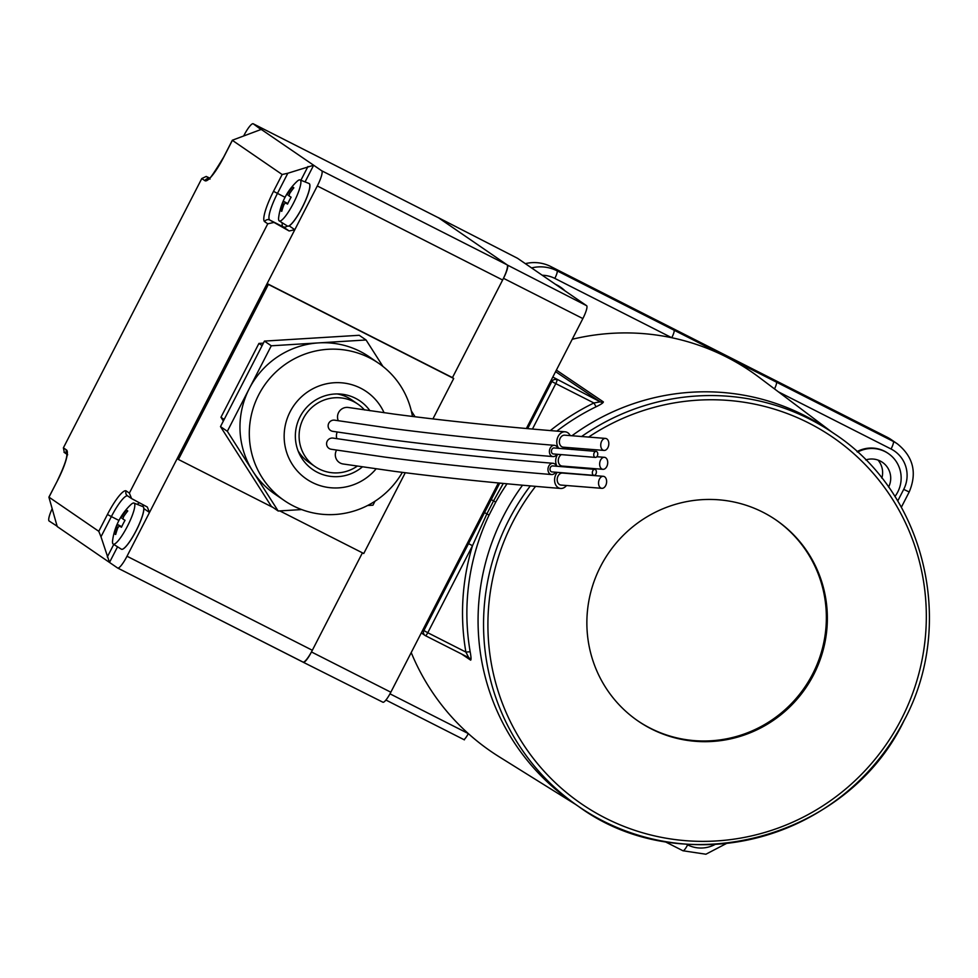 <?xml version="1.0" encoding="UTF-8"?>
<svg xmlns="http://www.w3.org/2000/svg" width="978" height="978" viewBox="0 0 978 978"><rect width="100%" height="100%" fill="white"/><g stroke="black" fill="none" stroke-linecap="round" stroke-linejoin="round"><path stroke-width="1.47" d="M572.216 339.28A230.185 225.563 -55.5 0 1 671.764 337.728A230.185 225.563 -55.5 0 1 726.409 356.97A230.185 225.563 -55.5 0 1 759.307 377.471L831.459 431.775M550.333 430.577A230.307 225.673 -55.5 0 1 593.903 402.973L596.091 406.775C600.834 404.501 603.267 402.887 603.377 401.909A3.79 3.704 -55.9 0 1 600.223 401.824L593.903 402.973L555.785 383.633L532.46 429.036M507.044 483.78A226.517 221.969 124.5 0 0 495.724 502.142L489.073 515.076L486.861 513.915L472.484 545.724L468.548 543.621L499.746 483.095M904.075 720.383A226.016 221.48 -55.5 0 1 578.634 806.508L573.145 802.742A226.016 221.48 -55.5 0 1 503.438 516.115A226.016 221.48 -55.5 0 1 522.545 485.198M571.898 435.785A226.016 221.48 -55.5 0 1 828.879 430.002L834.356 433.755A226.016 221.48 -55.5 0 0 581.507 436.579M775.578 519.697A121.908 119.463 -55.5 0 1 812.681 673.952A121.908 119.463 -55.5 0 1 637.656 720.737M813.684 674.624A121.908 119.463 -55.5 0 1 638.145 721.079A121.908 119.463 -55.5 0 1 600.553 566.482A121.908 119.463 -55.5 0 1 776.08 520.039A121.908 119.463 -55.5 0 1 813.684 674.624M894.919 496.518A30.281 29.682 124.5 0 0 857.547 452.105M888.427 453.584L887.804 453.156A30.281 29.682 124.5 0 0 857.021 451.628M565.003 290.857A30.281 29.682 124.5 0 0 556.005 284.696M560.797 287.349L560.174 286.921A30.281 29.682 124.5 0 0 555.394 284.268M887.058 437.154A37.861 37.103 -55.5 0 1 891.178 439.599L897.401 443.865A37.861 37.103 -55.5 0 0 893.281 441.42L887.058 437.154L550.81 266.542A37.861 37.103 -55.5 0 0 525.357 263.657M878.012 460.088A19.682 19.291 -55.5 0 1 881.85 478.12M575.736 804.515L499.098 756.74A230.185 225.563 -55.5 0 1 468.315 733.586A230.185 225.563 -55.5 0 1 411.212 652.558M531.58 267.923A37.861 37.103 -55.5 0 1 557.044 270.808A7.567 1.491 116.9 0 1 554.819 278.4L671.764 337.728A7.567 1.491 -63.1 0 0 673.976 330.148L776.349 382.092A7.567 1.491 116.9 0 1 774.515 388.914M389.977 693.83L468.315 733.586A7.567 1.491 -63.1 0 1 463.645 739.49L385.919 700.04L463.645 739.49A7.567 1.491 -63.1 0 0 463.645 739.49L464.391 739.869M888.599 487.105A19.682 19.291 124.5 0 0 865.726 459.929M469.073 657.839L469.122 657.876A3.79 3.704 124.1 0 0 469.122 657.876A3.79 3.704 124.1 0 1 470.662 660.15C471.274 659.698 471.103 656.91 470.173 651.776L465.883 652.069L468.755 657.656L425.454 635.688A3.79 0.746 116.9 0 1 425.418 635.663A3.79 3.704 -55.5 0 1 423.841 630.627L468.548 543.621M495.724 502.142L493.56 500.883L486.861 513.915L484.697 512.655M503.291 483.438L493.56 500.883L491.335 499.721M468.768 657.668L469.134 657.888A3.79 3.704 124.1 0 0 468.78 657.668L425.442 635.676A3.79 0.746 116.9 0 0 427.777 632.729L465.883 652.069A230.307 225.673 -55.5 0 1 472.484 545.724L427.777 632.729L422.838 629.942M594.722 469.354L552.68 465.907A3.032 2.286 100.2 0 0 550.003 468.988A3.032 2.286 100.2 0 0 551.91 471.909L594.013 475.369A3.032 1.993 -81.4 0 1 592.35 472.484A3.032 1.993 -81.4 0 1 594.722 469.354A3.032 1.993 -81.4 0 1 596.384 472.24A3.032 1.993 -81.4 0 1 594.013 475.369M596.103 451.396L554.11 447.961A3.032 2.286 100.2 0 0 551.433 451.029A3.032 2.286 100.2 0 0 553.34 453.963L595.394 457.411A3.032 1.993 -81.4 0 1 593.732 454.525A3.032 1.993 -81.4 0 1 596.103 451.396A3.032 1.993 -81.4 0 1 597.766 454.281A3.032 1.993 -81.4 0 1 595.394 457.411M556.299 466.225A5.685 4.279 100.2 0 0 552.998 463.279A5.685 4.279 100.2 0 0 552.631 463.266A5.685 4.279 100.2 0 0 547.998 468.804A5.685 4.279 100.2 0 0 551.604 474.538A5.685 4.279 100.2 0 0 551.971 474.55A5.685 4.279 100.2 0 0 555.528 472.227M552.998 463.279C492.973 458.364 437.777 452.618 387.422 446.017L333.168 438.107A5.685 5.562 124.5 0 0 326.615 443.12A5.685 5.562 124.5 0 0 331.86 449.318M557.729 448.279A5.685 4.279 100.2 0 0 554.428 445.332A5.685 4.279 100.2 0 0 554.061 445.32A5.685 4.279 100.2 0 0 549.428 450.846A5.685 4.279 100.2 0 0 553.035 456.579A5.685 4.279 100.2 0 0 553.401 456.592A5.685 4.279 100.2 0 0 556.959 454.281M335.356 420.332A5.685 5.562 124.5 0 0 328.168 425.21A5.685 5.562 124.5 0 0 333.4 431.396M603.292 476.298L562.558 473.059A6.051 4.56 100.2 0 0 557.191 479.22A6.051 4.56 100.2 0 0 561.03 485.076L601.886 488.328A6.051 3.985 -81.4 0 1 598.56 482.557A6.051 3.985 -81.4 0 1 603.292 476.298A6.051 3.985 -81.4 0 1 606.617 482.068A6.051 3.985 -81.4 0 1 601.886 488.328M557.252 472.386A9.462 7.127 100.2 0 0 554.819 482.374A9.462 7.127 100.2 0 0 560.639 488.45A9.462 7.127 100.2 0 0 561.25 488.462A9.462 7.127 100.2 0 0 566.506 485.54M561.299 454.66A6.051 4.56 100.2 0 0 558.291 460.21A6.051 4.56 100.2 0 0 562.13 466.066L602.986 469.318A6.051 3.985 -81.4 0 1 599.661 463.548A6.051 3.985 -81.4 0 1 604.392 457.301A6.051 3.985 -81.4 0 1 607.705 463.071A6.051 3.985 -81.4 0 1 602.986 469.318M567.057 467.166A9.462 7.127 100.2 0 0 567.607 466.543M357.239 466.151A37.861 37.103 -55.5 0 1 334.256 472.9A37.861 37.103 -55.5 0 1 315.014 466.53L308.791 462.264A37.861 37.103 -55.5 0 1 298.046 450.76M315.014 466.53A37.861 37.103 -55.5 0 1 301.163 423.633A37.861 37.103 -55.5 0 1 338.608 397.728A37.861 37.103 -55.5 0 1 357.85 404.097A37.861 37.103 -55.5 0 1 364.476 409.941M605.48 438.413L564.746 435.173A6.051 4.56 100.2 0 0 559.379 441.322A6.051 4.56 100.2 0 0 563.218 447.178L604.074 450.43A6.051 3.985 -81.4 0 1 600.749 444.66A6.051 3.985 -81.4 0 1 605.48 438.413A6.051 3.985 -81.4 0 1 608.805 444.171A6.051 3.985 -81.4 0 1 604.074 450.43M567.24 449.098A9.462 7.127 100.2 0 0 568.695 447.655M570.211 435.65A9.462 7.127 100.2 0 0 565.15 431.799A9.462 7.127 100.2 0 0 564.526 431.775A9.462 7.127 100.2 0 0 557.448 438.071A9.462 7.127 100.2 0 0 558.817 448.376M338.315 420.76A9.462 9.279 -55.5 0 1 348.461 407.496L394.22 414.11C446.029 420.919 503.01 426.811 565.15 431.799M337.214 432.044A9.462 9.279 124.5 0 0 336.86 438.694M336.579 450.112A9.462 9.279 124.5 0 0 343.046 463.975L395.051 471.433C445.565 477.961 500.76 483.633 560.639 488.45M337.031 393.926A37.861 37.103 -55.5 0 1 351.628 399.819L357.85 404.097M557.643 454.342A9.462 7.127 100.2 0 0 557.044 466.298M369.941 410.736A41.651 40.807 124.5 0 0 359.99 400.968A41.651 40.807 124.5 0 0 334.708 394.012A41.651 40.807 124.5 0 0 297.006 424.452A41.651 40.807 124.5 0 0 312.874 469.648A41.651 40.807 124.5 0 0 338.156 476.616A41.651 40.807 124.5 0 0 362.361 466.909M384.085 412.74A53.008 51.944 124.5 0 0 334.244 382.74A53.008 51.944 124.5 0 0 284.195 438.511A53.008 51.944 124.5 0 0 338.632 487.875A53.008 51.944 124.5 0 0 376.09 468.878M402.337 472.374A83.289 81.614 -55.5 0 1 334.904 514.501A83.289 81.614 -55.5 0 1 284.341 500.577A83.289 81.614 -55.5 0 1 252.605 410.173A83.289 81.614 -55.5 0 1 328.009 349.293A83.289 81.614 -55.5 0 1 378.572 363.217A83.289 81.614 -55.5 0 1 412.447 416.457M382.936 366.432L366.065 339.977L318.681 342.887A83.289 81.614 124.5 0 0 249.317 388.547A83.289 81.614 124.5 0 0 252.752 471.151A83.289 81.614 124.5 0 0 275.001 494.171L284.341 500.577M223.363 421.017L220.967 417.276L258.925 343.425L263.388 343.144M378.572 363.217L369.244 356.811A83.289 81.614 124.5 0 0 318.681 342.887L271.285 345.796L227.336 431.298L278.168 511.005L301.627 509.562M367.594 505.516L372.96 505.186L374.99 501.237M415.051 416.787L411.31 410.907M220.967 417.276L224.158 419.464M258.925 343.425L262.116 345.613M366.065 339.977L359.219 335.283L264.439 341.09L220.49 426.604L271.322 506.298L278.168 511.005M271.285 345.796L264.439 341.09M227.336 431.298L220.49 426.604M117.543 546.8L109.499 562.436L117.592 567.986A15.147 2.995 -63.1 0 0 117.666 568.035A15.147 2.995 -63.1 0 0 127.006 556.237L312.337 650.272L362.422 552.827L311.469 651.959A13.252 2.616 116.9 0 1 303.302 662.277A13.252 2.616 116.9 0 1 303.241 662.24L117.739 568.059M438.01 217.544A13.252 2.616 116.9 0 1 438.23 217.605A13.252 2.616 116.9 0 1 438.291 217.642L507.374 265.038A13.252 2.616 116.9 0 1 503.499 278.314L452.459 377.618L267.128 283.583L149.5 512.472L143.839 508.597M498.377 482.961L390.833 692.216A12.848 2.543 116.9 0 1 382.911 702.228A12.848 2.543 116.9 0 1 382.85 702.192L303.363 662.302M517.423 258.241A12.848 2.543 116.9 0 1 517.484 258.265A12.848 2.543 116.9 0 1 517.533 258.29L586.617 305.698A12.848 2.543 116.9 0 1 582.864 318.571L526.372 428.498M120.661 517.399A58.729 56.675 111.8 0 0 118.803 520.748A58.729 56.675 111.8 0 0 117.128 524.269A60.355 1.553 27.2 0 0 117.103 524.306A60.477 60.477 0 0 0 112.604 540.467A22.995 4.548 -63.1 0 0 113.155 544.049A22.995 4.548 -63.1 0 0 113.191 544.074A22.995 4.548 -63.1 0 0 127.446 526.201A22.995 4.548 -63.1 0 0 134.169 503.157A22.995 4.548 -63.1 0 0 133.998 503.071A22.995 4.548 -63.1 0 0 130.746 504.734A60.477 60.477 0 0 0 120.661 517.362A60.355 1.553 -152.8 0 0 120.856 517.631A7.225 1.43 -63.1 0 1 122.213 515.944L123.534 516.763M122.213 515.944A60.355 59.132 124.5 0 1 126.48 510.113A58.729 3.826 53.2 0 1 127.763 510.993A60.355 59.132 -55.5 0 0 123.497 516.824A7.225 1.43 -63.1 0 1 122.849 519A60.355 1.553 -152.8 0 0 125.037 520.32A58.729 46.321 119.1 0 0 123.167 523.743A58.729 46.321 119.1 0 0 121.48 527.252A60.355 1.553 27.2 0 1 119.292 525.932A7.225 1.43 -63.1 0 1 117.935 527.631A60.355 59.132 -55.5 0 0 115.685 534.489A58.729 6.528 -178.9 0 1 114.402 533.609L115.93 533.609M117.103 524.306A60.355 1.553 27.2 0 0 117.287 524.563A7.225 1.43 -63.1 0 0 116.651 526.751A60.355 59.132 124.5 0 0 114.402 533.609M117.287 524.563L121.675 526.8M117.128 524.269L121.737 526.677M121.553 527.081L119.292 525.932M122.959 518.707L120.856 517.631M126.48 510.113L127.421 511.408M118.179 527.374L116.651 526.751M121.443 549.22A23.851 4.719 -63.1 0 0 121.48 549.245A23.851 4.719 -63.1 0 0 136.333 530.382A23.851 4.719 -63.1 0 0 143.167 506.763M113.191 544.074L121.333 549.171A23.851 4.719 -63.1 0 0 121.333 549.171A23.851 4.719 -63.1 0 0 121.406 549.208A23.851 4.719 -63.1 0 0 136.272 530.357A23.851 4.719 -63.1 0 0 143.106 506.738M286.737 194.243A58.729 56.675 111.8 0 0 284.879 197.605A58.729 56.675 111.8 0 0 283.204 201.126A60.355 1.553 27.2 0 0 283.18 201.15A60.477 60.477 0 0 0 278.681 217.324A22.995 4.548 -63.1 0 0 279.231 220.906A22.995 4.548 -63.1 0 0 279.268 220.93A22.995 4.548 -63.1 0 0 293.522 203.057A22.995 4.548 -63.1 0 0 300.246 180.013A22.995 4.548 -63.1 0 0 300.075 179.915A22.995 4.548 -63.1 0 0 296.823 181.578A60.477 60.477 0 0 0 286.737 194.219A60.355 1.553 -152.8 0 0 286.933 194.488A7.225 1.43 -63.1 0 1 288.29 192.788L289.61 193.607M287.483 226.065A23.851 4.719 -63.1 0 0 302.336 207.202A23.851 4.719 -63.1 0 0 309.182 183.583A23.851 4.719 -63.1 0 0 309.072 183.522A23.851 4.719 -63.1 0 0 308.999 183.485A23.851 4.719 -63.1 0 0 308.791 183.436M287.556 226.101A23.851 4.719 -63.1 0 0 302.41 207.238A23.851 4.719 -63.1 0 0 309.244 183.619A23.851 4.719 -63.1 0 0 309.134 183.558A23.851 4.719 -63.1 0 0 309.109 183.534L309.072 183.522M288.29 192.788A60.355 59.132 124.5 0 1 292.556 186.957A58.729 3.826 53.2 0 1 293.84 187.837A60.355 59.132 -55.5 0 0 289.561 193.668A7.225 1.43 -63.1 0 1 288.926 195.857A60.355 1.553 -152.8 0 0 291.114 197.177A58.729 46.321 119.1 0 0 289.243 200.6A58.729 46.321 119.1 0 0 287.544 204.109A60.355 1.553 27.2 0 1 285.368 202.788A7.225 1.43 -63.1 0 1 284.011 204.488A60.355 59.132 -55.5 0 0 281.762 211.334A58.729 6.528 -178.9 0 1 280.478 210.466L282.006 210.466M283.18 201.15A60.355 1.553 27.2 0 0 283.363 201.419A7.225 1.43 -63.1 0 0 282.728 203.607A60.355 59.132 124.5 0 0 280.478 210.466M283.363 201.419L287.752 203.656M283.204 201.126L287.813 203.534M287.63 203.937L285.368 202.788M289.036 195.563L286.933 194.488M292.556 186.957L293.498 188.253M284.256 204.219L282.728 203.607M438.462 217.788A15.147 2.995 116.9 0 1 438.535 217.813A15.147 2.995 116.9 0 1 438.596 217.849L507.069 264.83A15.147 2.995 116.9 0 1 502.631 280.001L452.459 377.618L453.706 378.474L268.375 284.427L267.128 283.583L317.3 185.954A15.147 2.995 -63.1 0 0 321.725 170.783L313.645 165.233L305.063 181.92M127.006 556.237L149.5 512.472L147.299 507.007L131.565 498.572L129.365 493.108L267.764 223.815L264.647 221.676A30.281 5.99 116.9 0 1 273.51 191.333L282.153 174.5L232.373 140.343L223.717 157.177A30.281 5.99 116.9 0 1 204.903 180.685L201.786 178.546L63.387 447.838L66.504 449.978A30.281 5.99 116.9 0 1 57.641 480.32L48.998 497.154L98.778 531.311L107.433 514.477A30.281 5.99 116.9 0 1 126.248 490.968L129.365 493.108M261.212 129.671L253.265 123.815A15.147 2.995 -63.1 0 0 253.204 123.778A15.147 2.995 -63.1 0 0 243.864 135.575L243.681 135.918M261.383 129.487L313.645 165.233L287.825 173.24L277.446 193.436A26.504 5.245 -63.1 0 0 269.683 219.989L289.146 230.979L282.923 226.713A26.504 5.245 116.9 0 1 282.263 222.801M52.14 508.768A15.147 2.995 -63.1 0 0 49.132 521.017L57.347 526.347M312.337 650.272A15.147 2.995 116.9 0 1 302.997 662.069A15.147 2.995 116.9 0 1 302.923 662.033M279.781 510.907L363.755 553.511L405.259 472.741M432.912 418.939L453.706 378.474M118.961 520.443L111.37 516.592L100.991 536.788L109.499 562.436L57.225 526.567L48.9 497.166L57.665 480.284M209.61 178.02L206.199 176.443L209.109 178.436M210.062 179.072L208.448 178.864C208.681 180.747 213.754 173.497 223.656 157.128L232.348 140.221L261.358 129.365M201.786 178.546L206.199 176.443M64.352 452.459L63.387 447.838M282.153 174.5L287.825 173.24M126.248 490.968A3.79 3.704 124.5 0 0 127.421 495.773L131.565 498.572M289.158 225.845L294.806 229.72L289.146 230.979M273.424 222.556L267.764 223.815M100.991 536.788L98.778 531.311M268.375 284.427L178.424 459.464L177.177 458.621M178.424 459.464L273.045 507.484M556.384 370.1L603.377 401.909M596.091 406.775A226.517 221.969 124.5 0 0 556.824 431.115M834.356 433.755C924.785 492.998 956.508 623.475 904.124 720.431C847.547 839.234 682.742 882.841 578.634 806.508A226.016 221.48 -55.5 0 1 508.915 519.88A226.016 221.48 -55.5 0 1 530.32 485.895M588.536 437.142A222.238 217.776 -55.5 0 1 854.992 454.77A222.238 217.776 -55.5 0 1 901.386 719.136A222.238 217.776 -55.5 0 1 605.565 818.146A222.238 217.776 -55.5 0 1 512.851 521.983A222.238 217.776 -55.5 0 1 535.589 486.347M571.763 449.477A222.238 217.776 -55.5 0 1 573.536 448.058M686.201 844.136L687.632 844.87A30.281 29.682 124.5 0 0 715.285 844.356M897.718 501.029L903.709 489.367A30.281 29.682 124.5 0 0 891.068 449.012L778.39 391.836M554.819 278.4A30.281 29.682 124.5 0 0 542.24 275.246M776.349 382.092L893.281 441.42A7.567 1.491 116.9 0 1 891.068 449.012M673.976 330.148L557.044 270.808L550.81 266.542M527.655 428.608L551.861 381.53L550.858 380.845M726.617 843.403L705.896 854.222L682.962 850.762L664.698 841.496L682.962 850.762A7.567 1.491 -63.1 0 0 682.962 850.762A7.567 1.491 -63.1 0 0 687.632 844.87M489.073 515.076A226.517 221.969 124.5 0 0 470.173 651.776M470.662 660.15L461.604 654.025M552.814 377.043L600.223 401.824L555.577 371.652M551.861 381.53A3.79 3.704 -55.5 0 1 556.898 379.843A3.79 0.746 116.9 0 1 555.785 383.633L551.861 381.53M901.337 507.264L909.198 491.983L903.709 489.367M390.833 692.216L311.469 651.959M517.533 258.29L438.291 217.642M586.617 305.698L507.374 265.038M582.864 318.571L503.499 278.314M502.631 280.001L317.3 185.954M321.725 170.783L507.069 264.83M438.596 217.849L253.265 123.815M107.299 556.971L113.754 544.428M127.605 495.895A26.504 5.245 -63.1 0 0 111.37 516.592L107.433 514.477M137.287 504.379A26.504 5.245 116.9 0 1 139.451 502.802M285.038 197.299L273.51 191.333M287.3 225.955A3.79 3.704 -55.5 0 1 282.923 226.713L269.683 219.989A3.79 3.704 124.5 0 0 264.647 221.676M300.906 180.258L307.972 166.492M142.788 504.587A3.79 3.704 -55.5 0 1 143.008 506.702M208.827 178.644A3.79 3.704 124.5 0 0 204.903 180.685M66.504 449.978A3.79 3.704 124.5 0 0 66.883 454.049M57.641 480.32L57.58 480.271C64.12 466.677 67.213 457.838 66.846 453.768L67.665 454.782M421.322 632.9L425.002 635.419A3.79 3.79 0 0 0 425.442 635.676M909.198 491.983C917.266 472.826 913.33 456.787 897.401 443.865M554.428 445.332C494.452 440.418 439.293 434.672 388.951 428.083L334.708 420.185M596.812 456.738L604.392 457.301M553.035 456.579C492.496 451.628 436.873 445.809 386.176 439.134L332.74 431.335M551.604 474.538C491.017 469.574 435.369 463.755 384.647 457.068L331.2 449.257M382.911 702.228L303.302 662.277M517.484 258.265L438.23 217.605M133.998 503.071L142.922 506.641M300.075 179.915L308.999 183.485M279.268 220.93L287.41 226.016M438.535 217.813L253.204 123.778M302.997 662.069L117.666 568.035M64.01 452.276L66.895 454.244"/></g></svg>
